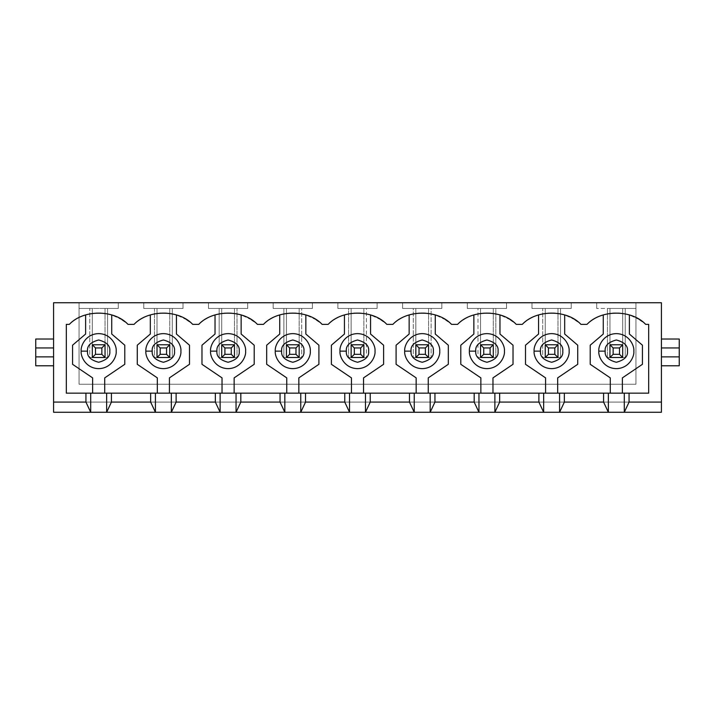 <?xml version="1.0" encoding="UTF-8"?>
<svg xmlns="http://www.w3.org/2000/svg" width="715" height="715" viewBox="0 0 715 715"><rect width="100%" height="100%" fill="white"/><g stroke="black" fill="none" stroke-linecap="round" stroke-linejoin="round"><path stroke-width="0.54" stroke-dasharray="3.58 2.68" d="M609.958 344.764L609.958 357.5L622.694 357.5L622.694 344.764L609.958 344.764L613.139 347.946L619.512 347.946L619.512 354.318L613.139 354.318L613.139 347.946L613.139 354.318L619.512 354.318L622.694 357.5L609.958 357.5L613.139 354.318L609.958 357.5L609.958 344.764L622.694 344.764L622.694 357.5L619.512 354.318L619.512 347.946L622.694 344.764L619.512 347.946L613.139 347.946L609.958 344.764L609.958 308.46L609.958 344.764L622.694 344.764L622.694 308.46L622.694 357.5L607.41 357.5L622.694 357.5L622.694 344.764L609.958 344.764L622.694 344.764L622.694 357.5L609.958 357.5L609.958 308.46L607.41 308.46L607.41 357.5L625.241 357.5L625.241 308.46L635.939 308.46L635.939 384.25L635.939 302.731L53.58 302.731L53.58 412.269L53.58 302.731L79.061 302.731L79.061 384.25L635.939 384.25L79.061 384.25L79.061 308.46L89.759 308.46L89.759 357.5L107.59 357.5L107.59 308.46L118.288 308.46L118.288 302.731L143.769 302.731L143.769 308.46L154.467 308.46L154.467 357.5L172.297 357.5L172.297 308.46L182.995 308.46L182.995 302.731L208.467 302.731L208.467 308.46L219.174 308.46L219.174 357.5L237.005 357.5L237.005 308.46L247.703 308.46L247.703 302.731L273.175 302.731L273.175 308.46L283.873 308.46L283.873 357.5L301.712 357.5L301.712 308.46L312.41 308.46L312.41 302.731L337.882 302.731L337.882 308.46L348.58 308.46L348.58 357.5L366.42 357.5L366.42 308.46L377.118 308.46L377.118 302.731L402.59 302.731L402.59 308.46L413.288 308.46L413.288 357.5L431.127 357.5L431.127 308.46L441.825 308.46L441.825 302.731L467.297 302.731L467.297 308.46L477.995 308.46L477.995 357.5L495.826 357.5L495.826 308.46L506.533 308.46L506.533 302.731L532.005 302.731L532.005 308.46L542.703 308.46L542.703 357.5L560.533 357.5L560.533 308.46L571.231 308.46L571.231 302.731L596.712 302.731L596.712 308.46L635.939 308.46L635.939 302.731L661.42 302.731L635.939 302.731L635.939 384.25L635.939 308.46L609.958 308.46L622.694 308.46L622.694 344.764L609.958 344.764M545.25 344.764L545.25 357.5L557.986 357.5L557.986 344.764L545.25 344.764L548.432 347.946L554.804 347.946L554.804 354.318L548.432 354.318L548.432 347.946L548.432 354.318L554.804 354.318L557.986 357.5L545.25 357.5L548.432 354.318L545.25 357.5L545.25 344.764L557.986 344.764L557.986 357.5L554.804 354.318L554.804 347.946L557.986 344.764L554.804 347.946L548.432 347.946L545.25 344.764L557.986 344.764L557.986 357.5L545.25 357.5L545.25 308.46L545.25 344.764L557.986 344.764L557.986 308.46L557.986 357.5L542.703 357.5L557.986 357.5L557.986 344.764L545.25 344.764L545.25 308.46L532.005 308.46L571.231 308.46L571.231 302.731L571.231 308.46L545.25 308.46L557.986 308.46L557.986 344.764L545.25 344.764M480.543 344.764L480.543 357.5L493.279 357.5L493.279 344.764L480.543 344.764L483.733 347.946L490.097 347.946L490.097 354.318L483.733 354.318L483.733 347.946L483.733 354.318L490.097 354.318L493.279 357.5L480.543 357.5L483.733 354.318L480.543 357.5L480.543 344.764L493.279 344.764L493.279 357.5L490.097 354.318L490.097 347.946L493.279 344.764L490.097 347.946L483.733 347.946L480.543 344.764L493.279 344.764L493.279 357.5L480.543 357.5L480.543 308.46L480.543 344.764L493.279 344.764L493.279 308.46L493.279 357.5L477.995 357.5L493.279 357.5L493.279 344.764L480.543 344.764L480.543 308.46L467.297 308.46L506.533 308.46L506.533 302.731L506.533 308.46L480.543 308.46L493.279 308.46L493.279 344.764L480.543 344.764M415.835 344.764L415.835 357.5L428.571 357.5L428.571 344.764L415.835 344.764L419.026 347.946L425.389 347.946L425.389 354.318L419.026 354.318L419.026 347.946L419.026 354.318L425.389 354.318L428.571 357.5L415.835 357.5L419.026 354.318L415.835 357.5L415.835 344.764L428.571 344.764L428.571 357.5L425.389 354.318L425.389 347.946L428.571 344.764L425.389 347.946L419.026 347.946L415.835 344.764L428.571 344.764L428.571 357.5L415.835 357.5L415.835 308.46L415.835 344.764L428.571 344.764L428.571 308.46L428.571 357.5L413.288 357.5L428.571 357.5L428.571 344.764L415.835 344.764L415.835 308.46L402.59 308.46L441.825 308.46L441.825 302.731L441.825 308.46L415.835 308.46L428.571 308.46L428.571 344.764L415.835 344.764M351.128 344.764L351.128 357.5L363.872 357.5L363.872 344.764L351.128 344.764L354.318 347.946L360.682 347.946L360.682 354.318L354.318 354.318L354.318 347.946L354.318 354.318L360.682 354.318L363.872 357.5L351.128 357.5L354.318 354.318L351.128 357.5L351.128 344.764L363.872 344.764L363.872 357.5L360.682 354.318L360.682 347.946L363.872 344.764L360.682 347.946L354.318 347.946L351.128 344.764L363.872 344.764L363.872 357.5L351.128 357.5L351.128 308.46L351.128 344.764L363.872 344.764L363.872 308.46L363.872 357.5L348.58 357.5L363.872 357.5L363.872 344.764L351.128 344.764L351.128 308.46L337.882 308.46L377.118 308.46L377.118 302.731L377.118 308.46L351.128 308.46L363.872 308.46L363.872 344.764L351.128 344.764M286.429 344.764L286.429 357.5L299.165 357.5L299.165 344.764L286.429 344.764L289.611 347.946L295.974 347.946L295.974 354.318L289.611 354.318L289.611 347.946L289.611 354.318L295.974 354.318L299.165 357.5L286.429 357.5L289.611 354.318L286.429 357.5L286.429 344.764L299.165 344.764L299.165 357.5L295.974 354.318L295.974 347.946L299.165 344.764L295.974 347.946L289.611 347.946L286.429 344.764L299.165 344.764L299.165 357.5L286.429 357.5L286.429 308.46L286.429 344.764L299.165 344.764L299.165 308.46L299.165 357.5L283.873 357.5L299.165 357.5L299.165 344.764L286.429 344.764L286.429 308.46L273.175 308.46L312.41 308.46L312.41 302.731L312.41 308.46L286.429 308.46L299.165 308.46L299.165 344.764L286.429 344.764M221.722 344.764L221.722 357.5L234.457 357.5L234.457 344.764L221.722 344.764L224.903 347.946L231.267 347.946L231.267 354.318L224.903 354.318L224.903 347.946L224.903 354.318L231.267 354.318L234.457 357.5L221.722 357.5L224.903 354.318L221.722 357.5L221.722 344.764L234.457 344.764L234.457 357.5L231.267 354.318L231.267 347.946L234.457 344.764L231.267 347.946L224.903 347.946L221.722 344.764L234.457 344.764L234.457 357.5L221.722 357.5L221.722 308.46L221.722 344.764L234.457 344.764L234.457 308.46L234.457 357.5L219.174 357.5L234.457 357.5L234.457 344.764L221.722 344.764L221.722 308.46L208.467 308.46L247.703 308.46L247.703 302.731L247.703 308.46L221.722 308.46L234.457 308.46L234.457 344.764L221.722 344.764M157.014 344.764L157.014 357.5L169.75 357.5L169.75 344.764L157.014 344.764L160.196 347.946L166.568 347.946L166.568 354.318L160.196 354.318L160.196 347.946L160.196 354.318L166.568 354.318L169.75 357.5L157.014 357.5L160.196 354.318L157.014 357.5L157.014 344.764L169.75 344.764L169.75 357.5L166.568 354.318L166.568 347.946L169.75 344.764L166.568 347.946L160.196 347.946L157.014 344.764L169.75 344.764L169.75 357.5L157.014 357.5L157.014 308.46L157.014 344.764L169.75 344.764L169.75 308.46L169.75 357.5L154.467 357.5L169.75 357.5L169.75 344.764L157.014 344.764L157.014 308.46L143.769 308.46L182.995 308.46L182.995 302.731L182.995 308.46L157.014 308.46L169.75 308.46L169.75 344.764L157.014 344.764M92.306 344.764L92.306 357.5L105.042 357.5L105.042 344.764L92.306 344.764L95.488 347.946L101.861 347.946L101.861 354.318L95.488 354.318L95.488 347.946L95.488 354.318L101.861 354.318L105.042 357.5L92.306 357.5L95.488 354.318L92.306 357.5L92.306 344.764L105.042 344.764L105.042 357.5L101.861 354.318L101.861 347.946L105.042 344.764L101.861 347.946L95.488 347.946L92.306 344.764L105.042 344.764L105.042 357.5L92.306 357.5L92.306 308.46L92.306 344.764L105.042 344.764L105.042 308.46L105.042 357.5L89.759 357.5L105.042 357.5L105.042 344.764L92.306 344.764L92.306 308.46L79.061 308.46L79.061 384.25L635.939 384.25L79.061 384.25L79.061 302.731L79.061 308.46L118.288 308.46L118.288 302.731L118.288 308.46L92.306 308.46L105.042 308.46L105.042 344.764L92.306 344.764M53.58 356.865L53.58 339.026L53.58 365.785L53.58 356.865L35.75 356.865L53.58 356.865M575.066 319.82L564.68 314.931L564.68 334.039L577.729 345.202L577.729 364.301L557.673 377.878L557.673 393.161L610.279 393.161L610.279 377.878L590.215 364.301L590.215 345.202L603.272 334.039L603.272 314.931C611.977 312.258 620.683 312.258 629.379 314.931L629.379 334.039L642.436 345.202L642.436 364.301L622.381 377.878L622.381 393.161L66.316 393.161L92.619 393.161L92.619 377.878L72.564 364.301L72.564 345.202L85.621 334.039L85.621 314.931C79.49 316.888 74.065 320.043 69.319 324.387L66.316 324.387L66.316 393.161L66.316 324.387L69.319 324.387C74.065 320.043 79.49 316.888 85.621 314.931C94.317 312.258 103.023 312.258 111.728 314.931L111.728 334.039L124.785 345.202L124.785 364.301L104.721 377.878L104.721 393.161L157.327 393.161L157.327 377.878L137.271 364.301L137.271 345.202L150.32 334.039L150.32 314.931C144.198 316.888 138.773 320.043 134.027 324.387L128.021 324.387L124.794 321.687M122.122 319.82L111.728 314.931C117.85 316.888 123.284 320.043 128.021 324.387L134.027 324.387C138.773 320.043 144.198 316.888 150.32 314.931C159.025 312.258 167.73 312.258 176.435 314.931L176.435 334.039L189.493 345.202L189.493 364.301L169.428 377.878L169.428 393.161L222.034 393.161L222.034 377.878L201.979 364.301L201.979 345.202L215.027 334.039L215.027 314.931C208.905 316.888 203.471 320.043 198.734 324.387L192.728 324.387L189.457 321.643M186.829 319.82L176.435 314.931C182.557 316.888 187.991 320.043 192.728 324.387L198.734 324.387C203.471 320.043 208.905 316.888 215.027 314.931C223.732 312.258 232.438 312.258 241.143 314.931L241.143 334.039L254.2 345.202L254.2 364.301L234.136 377.878L234.136 393.161L286.742 393.161L286.742 377.878L266.677 364.301L266.677 345.202L279.735 334.039L279.735 314.931C273.613 316.888 268.179 320.043 263.442 324.387L257.436 324.387L254.156 321.643M251.537 319.82L241.143 314.931C247.265 316.888 252.699 320.043 257.436 324.387L263.442 324.387C268.179 320.043 273.613 316.888 279.735 314.931C288.44 312.258 297.145 312.258 305.85 314.931L305.85 334.039L318.908 345.202L318.908 364.301L298.843 377.878L298.843 393.161L351.449 393.161L351.449 377.878L331.385 364.301L331.385 345.202L344.442 334.039L344.442 314.931C338.32 316.888 332.886 320.043 328.149 324.387L322.143 324.387L318.863 321.643M316.245 319.82L305.85 314.931C311.972 316.888 317.406 320.043 322.143 324.387L328.149 324.387C332.886 320.043 338.32 316.888 344.442 314.931C353.147 312.258 361.853 312.258 370.558 314.931L370.558 334.039L383.615 345.202L383.615 364.301L363.551 377.878L363.551 393.161L416.157 393.161L416.157 377.878L396.092 364.301L396.092 345.202L409.15 334.039L409.15 314.931C403.028 316.888 397.594 320.043 392.857 324.387L386.851 324.387L383.571 321.643M380.952 319.82L370.558 314.931C376.68 316.888 382.114 320.043 386.851 324.387L392.857 324.387C397.594 320.043 403.028 316.888 409.15 314.931C417.855 312.258 426.56 312.258 435.265 314.931L435.265 334.039L448.323 345.202L448.323 364.301L428.258 377.878L428.258 393.161L480.864 393.161L480.864 377.878L460.8 364.301L460.8 345.202L473.857 334.039L473.857 314.931C467.735 316.888 462.301 320.043 457.564 324.387L451.558 324.387L448.278 321.643M445.66 319.82L435.265 314.931C441.387 316.888 446.821 320.043 451.558 324.387L457.564 324.387C462.301 320.043 467.735 316.888 473.857 314.931C482.562 312.258 491.268 312.258 499.973 314.931L499.973 334.039L513.021 345.202L513.021 364.301L492.966 377.878L492.966 393.161L545.572 393.161L545.572 377.878L525.507 364.301L525.507 345.202L538.565 334.039L538.565 314.931C532.443 316.888 527.009 320.043 522.272 324.387L516.266 324.387L512.986 321.643M510.367 319.82L499.973 314.931C506.095 316.888 511.529 320.043 516.266 324.387L522.272 324.387C527.009 320.043 532.443 316.888 538.565 314.931C547.27 312.258 555.975 312.258 564.68 314.931C570.802 316.888 576.227 320.043 580.973 324.387L577.693 321.643M639.773 319.82L629.379 314.931C620.683 312.258 611.977 312.258 603.272 314.931C597.15 316.888 591.716 320.043 586.979 324.387L580.973 324.387L586.979 324.387C591.716 320.043 597.15 316.888 603.272 314.931L603.272 334.039L590.215 345.202L590.215 364.301L610.279 377.878L610.279 393.161L622.381 393.161L622.381 377.878L642.436 364.301L642.436 345.202L629.379 334.039L629.379 314.931C635.51 316.888 640.935 320.043 645.681 324.387L642.401 321.643M648.684 393.161L648.684 324.387L645.681 324.387L648.684 324.387L648.684 393.161M661.42 302.731L661.42 402.08L53.58 402.08L661.42 402.08L53.58 402.08L661.42 402.08L661.42 412.269L53.58 412.269L661.42 412.269L661.42 302.731M661.42 365.785L661.42 356.865L679.25 356.865L661.42 356.865L661.42 365.785L661.42 339.026L661.42 365.785L679.25 365.785L661.42 365.785M661.42 347.946L661.42 339.026L661.42 347.946L679.25 347.946L661.42 347.946M598.812 351.128C598.106 346.006 603.362 333.86 616.33 333.619C629.289 333.86 634.545 346.006 633.839 351.128C634.545 356.258 629.289 368.404 616.33 368.645C603.362 368.404 598.106 356.258 598.812 351.128C598.106 356.258 603.362 368.404 616.33 368.645C629.289 368.404 634.545 356.258 633.839 351.128C634.545 346.006 629.289 333.86 616.33 333.619C603.362 333.86 598.106 346.006 598.812 351.128M596.712 302.731L596.712 308.46L596.712 302.731L635.939 302.731L635.939 308.46L596.712 308.46L596.712 302.731M607.41 308.46L609.958 308.46L609.958 357.5L607.41 357.5L607.41 308.46M625.241 357.5L622.694 357.5L622.694 308.46L625.241 308.46L625.241 357.5M538.565 314.931L538.565 334.039L525.507 345.202L525.507 364.301L545.572 377.878L545.572 393.161L557.673 393.161L557.673 377.878L577.729 364.301L577.729 345.202L564.68 334.039L564.68 314.931C555.975 312.258 547.27 312.258 538.565 314.931M534.105 351.128C533.399 346.006 538.654 333.86 551.623 333.619C564.582 333.86 569.837 346.006 569.131 351.128C569.837 356.258 564.582 368.404 551.623 368.645C538.654 368.404 533.399 356.258 534.105 351.128C533.399 356.258 538.654 368.404 551.623 368.645C564.582 368.404 569.837 356.258 569.131 351.128C569.837 346.006 564.582 333.86 551.623 333.619C538.654 333.86 533.399 346.006 534.105 351.128M532.005 302.731L532.005 308.46L532.005 302.731L571.231 302.731L571.231 308.46L532.005 308.46L532.005 302.731M545.25 357.5L542.703 357.5L542.703 308.46L545.25 308.46L545.25 357.5M557.986 308.46L560.533 308.46L560.533 357.5L557.986 357.5L557.986 308.46M473.857 314.931L473.857 334.039L460.8 345.202L460.8 364.301L480.864 377.878L480.864 393.161L492.966 393.161L492.966 377.878L513.021 364.301L513.021 345.202L499.973 334.039L499.973 314.931C491.268 312.258 482.562 312.258 473.857 314.931M469.398 351.128C468.691 346.006 473.947 333.86 486.915 333.619C499.874 333.86 505.13 346.006 504.424 351.128C505.13 356.258 499.874 368.404 486.915 368.645C473.947 368.404 468.691 356.258 469.398 351.128C468.691 356.258 473.947 368.404 486.915 368.645C499.874 368.404 505.13 356.258 504.424 351.128C505.13 346.006 499.874 333.86 486.915 333.619C473.947 333.86 468.691 346.006 469.398 351.128M467.297 302.731L467.297 308.46L467.297 302.731L506.533 302.731L506.533 308.46L467.297 308.46L467.297 302.731M480.543 357.5L477.995 357.5L477.995 308.46L480.543 308.46L480.543 357.5M493.279 308.46L495.826 308.46L495.826 357.5L493.279 357.5L493.279 308.46M409.15 314.931L409.15 334.039L396.092 345.202L396.092 364.301L416.157 377.878L416.157 393.161L428.258 393.161L428.258 377.878L448.323 364.301L448.323 345.202L435.265 334.039L435.265 314.931C426.56 312.258 417.855 312.258 409.15 314.931M404.69 351.128C403.993 346.006 409.239 333.86 422.207 333.619C435.167 333.86 440.422 346.006 439.725 351.128C440.422 356.258 435.167 368.404 422.207 368.645C409.239 368.404 403.993 356.258 404.69 351.128C403.993 356.258 409.239 368.404 422.207 368.645C435.167 368.404 440.422 356.258 439.725 351.128C440.422 346.006 435.167 333.86 422.207 333.619C409.239 333.86 403.993 346.006 404.69 351.128M402.59 302.731L402.59 308.46L402.59 302.731L441.825 302.731L441.825 308.46L402.59 308.46L402.59 302.731M415.835 357.5L413.288 357.5L413.288 308.46L415.835 308.46L415.835 357.5M428.571 308.46L431.127 308.46L431.127 357.5L428.571 357.5L428.571 308.46M344.442 314.931L344.442 334.039L331.385 345.202L331.385 364.301L351.449 377.878L351.449 393.161L363.551 393.161L363.551 377.878L383.615 364.301L383.615 345.202L370.558 334.039L370.558 314.931C361.853 312.258 353.147 312.258 344.442 314.931M339.983 351.128C339.285 346.006 344.541 333.86 357.5 333.619C370.459 333.86 375.715 346.006 375.018 351.128C375.715 356.258 370.459 368.404 357.5 368.645C344.541 368.404 339.285 356.258 339.983 351.128C339.285 356.258 344.541 368.404 357.5 368.645C370.459 368.404 375.715 356.258 375.018 351.128C375.715 346.006 370.459 333.86 357.5 333.619C344.541 333.86 339.285 346.006 339.983 351.128M337.882 302.731L337.882 308.46L337.882 302.731L377.118 302.731L377.118 308.46L337.882 308.46L337.882 302.731M351.128 357.5L348.58 357.5L348.58 308.46L351.128 308.46L351.128 357.5M363.872 308.46L366.42 308.46L366.42 357.5L363.872 357.5L363.872 308.46M279.735 314.931L279.735 334.039L266.677 345.202L266.677 364.301L286.742 377.878L286.742 393.161L298.843 393.161L298.843 377.878L318.908 364.301L318.908 345.202L305.85 334.039L305.85 314.931C297.145 312.258 288.44 312.258 279.735 314.931M275.275 351.128C274.578 346.006 279.833 333.86 292.793 333.619C305.761 333.86 311.007 346.006 310.31 351.128C311.007 356.258 305.761 368.404 292.793 368.645C279.833 368.404 274.578 356.258 275.275 351.128C274.578 356.258 279.833 368.404 292.793 368.645C305.761 368.404 311.007 356.258 310.31 351.128C311.007 346.006 305.761 333.86 292.793 333.619C279.833 333.86 274.578 346.006 275.275 351.128M273.175 302.731L273.175 308.46L273.175 302.731L312.41 302.731L312.41 308.46L273.175 308.46L273.175 302.731M286.429 357.5L283.873 357.5L283.873 308.46L286.429 308.46L286.429 357.5M299.165 308.46L301.712 308.46L301.712 357.5L299.165 357.5L299.165 308.46M215.027 314.931L215.027 334.039L201.979 345.202L201.979 364.301L222.034 377.878L222.034 393.161L234.136 393.161L234.136 377.878L254.2 364.301L254.2 345.202L241.143 334.039L241.143 314.931C232.438 312.258 223.732 312.258 215.027 314.931M210.576 351.128C209.87 346.006 215.126 333.86 228.085 333.619C241.053 333.86 246.309 346.006 245.603 351.128C246.309 356.258 241.053 368.404 228.085 368.645C215.126 368.404 209.87 356.258 210.576 351.128C209.87 356.258 215.126 368.404 228.085 368.645C241.053 368.404 246.309 356.258 245.603 351.128C246.309 346.006 241.053 333.86 228.085 333.619C215.126 333.86 209.87 346.006 210.576 351.128M208.467 302.731L208.467 308.46L208.467 302.731L247.703 302.731L247.703 308.46L208.467 308.46L208.467 302.731M221.722 357.5L219.174 357.5L219.174 308.46L221.722 308.46L221.722 357.5M234.457 308.46L237.005 308.46L237.005 357.5L234.457 357.5L234.457 308.46M150.32 314.931L150.32 334.039L137.271 345.202L137.271 364.301L157.327 377.878L157.327 393.161L169.428 393.161L169.428 377.878L189.493 364.301L189.493 345.202L176.435 334.039L176.435 314.931C167.73 312.258 159.025 312.258 150.32 314.931M145.869 351.128C145.163 346.006 150.418 333.86 163.378 333.619C176.346 333.86 181.601 346.006 180.895 351.128C181.601 356.258 176.346 368.404 163.378 368.645C150.418 368.404 145.163 356.258 145.869 351.128C145.163 356.258 150.418 368.404 163.378 368.645C176.346 368.404 181.601 356.258 180.895 351.128C181.601 346.006 176.346 333.86 163.378 333.619C150.418 333.86 145.163 346.006 145.869 351.128M143.769 302.731L143.769 308.46L143.769 302.731L182.995 302.731L182.995 308.46L143.769 308.46L143.769 302.731M157.014 357.5L154.467 357.5L154.467 308.46L157.014 308.46L157.014 357.5M169.75 308.46L172.297 308.46L172.297 357.5L169.75 357.5L169.75 308.46M85.621 314.931L85.621 334.039L72.564 345.202L72.564 364.301L92.619 377.878L92.619 393.161L104.721 393.161L104.721 377.878L124.785 364.301L124.785 345.202L111.728 334.039L111.728 314.931C103.023 312.258 94.317 312.258 85.621 314.931M81.161 351.128C80.455 346.006 85.711 333.86 98.67 333.619C111.638 333.86 116.894 346.006 116.188 351.128C116.894 356.258 111.638 368.404 98.67 368.645C85.711 368.404 80.455 356.258 81.161 351.128C80.455 356.258 85.711 368.404 98.67 368.645C111.638 368.404 116.894 356.258 116.188 351.128C116.894 346.006 111.638 333.86 98.67 333.619C85.711 333.86 80.455 346.006 81.161 351.128M118.288 302.731L118.288 308.46L79.061 308.46L79.061 302.731L118.288 302.731M92.306 357.5L89.759 357.5L89.759 308.46L92.306 308.46L92.306 357.5M105.042 308.46L107.59 308.46L107.59 357.5L105.042 357.5L105.042 308.46M679.25 339.026L661.42 339.026L679.25 339.026L679.25 365.785L679.25 339.026M35.75 365.785L53.58 365.785L35.75 365.785L35.75 339.026L53.58 339.026L35.75 339.026L35.75 365.785M35.75 347.946L53.58 347.946L35.75 347.946"/><path stroke-width="1.07" d="M609.958 357.5L609.958 344.764L622.694 344.764L622.694 357.5L609.958 357.5L622.694 357.5L622.694 344.764L619.512 347.946L613.139 347.946L613.139 354.318L619.512 354.318L619.512 347.946L619.512 354.318L622.694 357.5L619.512 354.318L613.139 354.318L609.958 357.5L613.139 354.318L613.139 347.946L619.512 347.946L622.694 344.764L609.958 344.764L613.139 347.946L609.958 344.764L609.958 357.5M545.25 357.5L545.25 344.764L557.986 344.764L557.986 357.5L545.25 357.5L557.986 357.5L557.986 344.764L554.804 347.946L548.432 347.946L548.432 354.318L554.804 354.318L554.804 347.946L554.804 354.318L557.986 357.5L554.804 354.318L548.432 354.318L545.25 357.5L548.432 354.318L548.432 347.946L554.804 347.946L557.986 344.764L545.25 344.764L548.432 347.946L545.25 344.764L545.25 357.5M480.543 357.5L480.543 344.764L493.279 344.764L493.279 357.5L480.543 357.5L493.279 357.5L493.279 344.764L490.097 347.946L483.733 347.946L483.733 354.318L490.097 354.318L490.097 347.946L490.097 354.318L493.279 357.5L490.097 354.318L483.733 354.318L480.543 357.5L483.733 354.318L483.733 347.946L490.097 347.946L493.279 344.764L480.543 344.764L483.733 347.946L480.543 344.764L480.543 357.5M415.835 357.5L415.835 344.764L428.571 344.764L428.571 357.5L415.835 357.5L428.571 357.5L428.571 344.764L425.389 347.946L419.026 347.946L419.026 354.318L425.389 354.318L425.389 347.946L425.389 354.318L428.571 357.5L425.389 354.318L419.026 354.318L415.835 357.5L419.026 354.318L419.026 347.946L425.389 347.946L428.571 344.764L415.835 344.764L419.026 347.946L415.835 344.764L415.835 357.5M351.128 357.5L351.128 344.764L363.872 344.764L363.872 357.5L351.128 357.5L363.872 357.5L363.872 344.764L360.682 347.946L354.318 347.946L354.318 354.318L360.682 354.318L360.682 347.946L360.682 354.318L363.872 357.5L360.682 354.318L354.318 354.318L351.128 357.5L354.318 354.318L354.318 347.946L360.682 347.946L363.872 344.764L351.128 344.764L354.318 347.946L351.128 344.764L351.128 357.5M286.429 357.5L286.429 344.764L299.165 344.764L299.165 357.5L286.429 357.5L299.165 357.5L299.165 344.764L295.974 347.946L289.611 347.946L289.611 354.318L295.974 354.318L295.974 347.946L295.974 354.318L299.165 357.5L295.974 354.318L289.611 354.318L286.429 357.5L289.611 354.318L289.611 347.946L295.974 347.946L299.165 344.764L286.429 344.764L289.611 347.946L286.429 344.764L286.429 357.5M221.722 357.5L221.722 344.764L234.457 344.764L234.457 357.5L221.722 357.5L234.457 357.5L234.457 344.764L231.267 347.946L224.903 347.946L224.903 354.318L231.267 354.318L231.267 347.946L231.267 354.318L234.457 357.5L231.267 354.318L224.903 354.318L221.722 357.5L224.903 354.318L224.903 347.946L231.267 347.946L234.457 344.764L221.722 344.764L224.903 347.946L221.722 344.764L221.722 357.5M157.014 357.5L157.014 344.764L169.75 344.764L169.75 357.5L157.014 357.5L169.75 357.5L169.75 344.764L166.568 347.946L160.196 347.946L160.196 354.318L166.568 354.318L166.568 347.946L166.568 354.318L169.75 357.5L166.568 354.318L160.196 354.318L157.014 357.5L160.196 354.318L160.196 347.946L166.568 347.946L169.75 344.764L157.014 344.764L160.196 347.946L157.014 344.764L157.014 357.5M92.306 357.5L92.306 344.764L105.042 344.764L105.042 357.5L92.306 357.5L105.042 357.5L105.042 344.764L101.861 347.946L95.488 347.946L95.488 354.318L101.861 354.318L101.861 347.946L101.861 354.318L105.042 357.5L101.861 354.318L95.488 354.318L92.306 357.5L95.488 354.318L95.488 347.946L101.861 347.946L105.042 344.764L92.306 344.764L95.488 347.946L92.306 344.764L92.306 357.5M53.58 402.08L53.58 356.865L53.58 412.269L53.58 402.08L85.934 402.08L53.58 402.08M53.58 347.946L53.58 302.731L53.58 356.865L35.75 356.865L35.75 365.785L53.58 365.785L35.75 365.785L35.75 347.946L53.58 347.946L35.75 347.946L35.75 339.026L53.58 339.026L35.75 339.026L35.75 356.865L53.58 356.865L53.58 347.946M106.633 393.161L648.684 393.161L629.066 393.161L629.066 402.08L624.284 412.269L661.42 412.269L661.42 402.08L629.066 402.08L661.42 402.08L661.42 302.731L53.58 302.731L661.42 302.731L661.42 347.946L679.25 347.946L679.25 339.026L661.42 339.026L679.25 339.026L679.25 356.865L661.42 356.865L661.42 412.269L608.367 412.269L603.585 402.08L564.358 402.08L559.577 412.269L608.367 412.269L543.659 412.269L538.887 402.08L499.651 402.08L494.878 412.269L543.659 412.269L478.952 412.269L474.179 402.08L434.943 402.08L430.171 412.269L478.952 412.269L414.244 412.269L409.472 402.08L370.236 402.08L365.463 412.269L414.244 412.269L349.537 412.269L344.764 402.08L305.528 402.08L300.756 412.269L349.537 412.269L284.829 412.269L280.057 402.08L240.821 402.08L236.048 412.269L284.829 412.269L220.122 412.269L215.349 402.08L176.113 402.08L171.341 412.269L220.122 412.269L155.423 412.269L150.642 402.08L111.415 402.08L106.633 412.269L155.423 412.269L90.716 412.269L85.934 402.08L85.934 393.161L106.633 393.161L106.633 412.269L111.415 402.08L150.642 402.08L150.642 393.161L111.415 393.161L111.415 402.08L111.415 393.161L66.316 393.161L85.934 393.161L85.934 402.08L90.716 412.269L53.58 412.269L90.716 412.269L90.716 393.161L90.716 412.269L106.633 412.269L106.633 393.161M124.794 321.687L122.122 319.82M128.021 324.387C114.141 309.416 83.208 309.416 69.319 324.387C83.208 309.416 114.141 309.416 128.021 324.387L134.027 324.387C147.907 309.416 178.848 309.416 192.728 324.387C178.848 309.416 147.907 309.416 134.027 324.387L128.021 324.387M215.349 393.161L176.113 393.161L176.113 402.08L215.349 402.08L215.349 393.161L215.349 402.08L220.122 412.269L220.122 393.161L215.349 393.161M189.484 321.67L186.829 319.82M280.057 393.161L240.821 393.161L240.821 402.08L280.057 402.08L280.057 393.161L280.057 402.08L284.829 412.269L284.829 393.161L280.057 393.161M254.156 321.643L251.537 319.82M257.436 324.387C243.556 309.416 212.614 309.416 198.734 324.387C212.614 309.416 243.556 309.416 257.436 324.387L263.442 324.387C277.322 309.416 308.263 309.416 322.143 324.387C308.263 309.416 277.322 309.416 263.442 324.387L257.436 324.387M344.764 393.161L305.528 393.161L305.528 402.08L344.764 402.08L344.764 393.161L344.764 402.08L349.537 412.269L349.537 393.161L344.764 393.161M318.863 321.643L316.245 319.82M409.472 393.161L370.236 393.161L370.236 402.08L409.472 402.08L409.472 393.161L409.472 402.08L414.244 412.269L414.244 393.161L409.472 393.161M383.571 321.643L380.952 319.82M386.851 324.387C372.971 309.416 342.029 309.416 328.149 324.387C342.029 309.416 372.971 309.416 386.851 324.387L392.857 324.387C406.737 309.416 437.678 309.416 451.558 324.387C437.678 309.416 406.737 309.416 392.857 324.387L386.851 324.387M474.179 393.161L434.943 393.161L434.943 402.08L474.179 402.08L474.179 393.161L474.179 402.08L478.952 412.269L478.952 393.161L474.179 393.161M448.278 321.643L445.66 319.82M538.887 393.161L499.651 393.161L499.651 402.08L538.887 402.08L538.887 393.161L538.887 402.08L543.659 412.269L543.659 393.161L538.887 393.161M512.986 321.643L510.367 319.82M516.266 324.387C502.386 309.416 471.444 309.416 457.564 324.387C471.444 309.416 502.386 309.416 516.266 324.387L522.272 324.387C536.152 309.416 567.093 309.416 580.973 324.387C567.093 309.416 536.152 309.416 522.272 324.387L516.266 324.387M603.585 393.161L564.358 393.161L564.358 402.08L603.585 402.08L603.585 393.161L603.585 402.08L608.367 412.269L608.367 393.161L603.585 393.161M577.693 321.643L575.066 319.82M66.316 393.161L66.316 324.387L69.319 324.387L66.316 324.387L66.316 393.161M192.728 324.387L198.734 324.387L192.728 324.387M322.143 324.387L328.149 324.387L322.143 324.387M451.558 324.387L457.564 324.387L451.558 324.387M580.973 324.387L586.979 324.387C600.859 309.416 631.792 309.416 645.681 324.387L648.684 324.387L648.684 393.161L648.684 324.387L645.681 324.387C631.792 309.416 600.859 309.416 586.979 324.387L580.973 324.387M642.401 321.643L639.773 319.82M603.272 334.039L603.272 314.931L603.272 334.039L590.215 345.202L603.272 334.039M590.215 364.301L590.215 345.202L590.215 364.301L610.279 377.878L590.215 364.301M610.279 393.161L610.279 377.878L610.279 393.161M622.381 377.878L622.381 393.161L622.381 377.878L642.436 364.301L622.381 377.878M642.436 345.202L642.436 364.301L642.436 345.202L629.379 334.039L642.436 345.202M629.379 314.931L629.379 334.039L629.379 314.931M598.812 351.128C598.106 346.006 603.362 333.86 616.33 333.619C629.289 333.86 634.545 346.006 633.839 351.128C634.545 356.258 629.289 368.404 616.33 368.645C603.362 368.404 598.106 356.258 598.812 351.128C598.106 356.258 603.362 368.404 616.33 368.645C629.289 368.404 634.545 356.258 633.839 351.128C634.545 346.006 629.289 333.86 616.33 333.619C603.362 333.86 598.106 346.006 598.812 351.128L605.185 351.128C604.55 356.401 608.259 360.119 616.33 362.273C624.392 360.119 628.11 356.401 627.475 351.128C628.11 345.863 624.392 342.145 616.33 339.983C608.259 342.145 604.55 345.863 605.185 351.128C604.55 345.863 608.259 342.145 616.33 339.983C624.392 342.145 628.11 345.863 627.475 351.128C628.11 356.401 624.392 360.119 616.33 362.273C608.259 360.119 604.55 356.401 605.185 351.128L598.812 351.128M629.066 393.161L624.284 393.161L624.284 412.269L629.066 402.08L629.066 393.161M624.284 393.161L608.367 393.161L608.367 412.269L624.284 412.269L624.284 393.161M538.565 334.039L538.565 314.931L538.565 334.039L525.507 345.202L538.565 334.039M525.507 364.301L525.507 345.202L525.507 364.301L545.572 377.878L525.507 364.301M545.572 393.161L545.572 377.878L545.572 393.161M557.673 377.878L557.673 393.161L557.673 377.878L577.729 364.301L557.673 377.878M577.729 345.202L577.729 364.301L577.729 345.202L564.68 334.039L577.729 345.202M564.68 314.931L564.68 334.039L564.68 314.931M534.105 351.128C533.399 346.006 538.654 333.86 551.623 333.619C564.582 333.86 569.837 346.006 569.131 351.128C569.837 356.258 564.582 368.404 551.623 368.645C538.654 368.404 533.399 356.258 534.105 351.128C533.399 356.258 538.654 368.404 551.623 368.645C564.582 368.404 569.837 356.258 569.131 351.128C569.837 346.006 564.582 333.86 551.623 333.619C538.654 333.86 533.399 346.006 534.105 351.128L540.477 351.128C539.843 356.401 543.552 360.119 551.623 362.273C559.684 360.119 563.402 356.401 562.768 351.128C563.402 345.863 559.684 342.145 551.623 339.983C543.552 342.145 539.843 345.863 540.477 351.128C539.843 345.863 543.552 342.145 551.623 339.983C559.684 342.145 563.402 345.863 562.768 351.128C563.402 356.401 559.684 360.119 551.623 362.273C543.552 360.119 539.843 356.401 540.477 351.128L534.105 351.128M564.358 393.161L559.577 393.161L559.577 412.269L564.358 402.08L564.358 393.161M559.577 393.161L543.659 393.161L543.659 412.269L559.577 412.269L559.577 393.161M473.857 334.039L473.857 314.931L473.857 334.039L460.8 345.202L473.857 334.039M460.8 364.301L460.8 345.202L460.8 364.301L480.864 377.878L460.8 364.301M480.864 393.161L480.864 377.878L480.864 393.161M492.966 377.878L492.966 393.161L492.966 377.878L513.021 364.301L492.966 377.878M513.021 345.202L513.021 364.301L513.021 345.202L499.973 334.039L513.021 345.202M499.973 314.931L499.973 334.039L499.973 314.931M469.398 351.128C468.691 346.006 473.947 333.86 486.915 333.619C499.874 333.86 505.13 346.006 504.424 351.128C505.13 356.258 499.874 368.404 486.915 368.645C473.947 368.404 468.691 356.258 469.398 351.128C468.691 356.258 473.947 368.404 486.915 368.645C499.874 368.404 505.13 356.258 504.424 351.128C505.13 346.006 499.874 333.86 486.915 333.619C473.947 333.86 468.691 346.006 469.398 351.128L475.77 351.128C475.135 356.401 478.853 360.119 486.915 362.273C494.977 360.119 498.695 356.401 498.06 351.128C498.695 345.863 494.977 342.145 486.915 339.983C478.853 342.145 475.135 345.863 475.77 351.128C475.135 345.863 478.853 342.145 486.915 339.983C494.977 342.145 498.695 345.863 498.06 351.128C498.695 356.401 494.977 360.119 486.915 362.273C478.853 360.119 475.135 356.401 475.77 351.128L469.398 351.128M499.651 393.161L494.878 393.161L494.878 412.269L499.651 402.08L499.651 393.161M494.878 393.161L478.952 393.161L478.952 412.269L494.878 412.269L494.878 393.161M409.15 334.039L409.15 314.931L409.15 334.039L396.092 345.202L409.15 334.039M396.092 364.301L396.092 345.202L396.092 364.301L416.157 377.878L396.092 364.301M416.157 393.161L416.157 377.878L416.157 393.161M428.258 377.878L428.258 393.161L428.258 377.878L448.323 364.301L428.258 377.878M448.323 345.202L448.323 364.301L448.323 345.202L435.265 334.039L448.323 345.202M435.265 314.931L435.265 334.039L435.265 314.931M404.69 351.128C403.993 346.006 409.239 333.86 422.207 333.619C435.167 333.86 440.422 346.006 439.725 351.128C440.422 356.258 435.167 368.404 422.207 368.645C409.239 368.404 403.993 356.258 404.69 351.128C403.993 356.258 409.239 368.404 422.207 368.645C435.167 368.404 440.422 356.258 439.725 351.128C440.422 346.006 435.167 333.86 422.207 333.619C409.239 333.86 403.993 346.006 404.69 351.128L411.062 351.128C410.428 356.401 414.146 360.119 422.207 362.273C430.269 360.119 433.987 356.401 433.353 351.128C433.987 345.863 430.269 342.145 422.207 339.983C414.146 342.145 410.428 345.863 411.062 351.128C410.428 345.863 414.146 342.145 422.207 339.983C430.269 342.145 433.987 345.863 433.353 351.128C433.987 356.401 430.269 360.119 422.207 362.273C414.146 360.119 410.428 356.401 411.062 351.128L404.69 351.128M434.943 393.161L430.171 393.161L430.171 412.269L434.943 402.08L434.943 393.161M430.171 393.161L414.244 393.161L414.244 412.269L430.171 412.269L430.171 393.161M344.442 334.039L344.442 314.931L344.442 334.039L331.385 345.202L344.442 334.039M331.385 364.301L331.385 345.202L331.385 364.301L351.449 377.878L331.385 364.301M351.449 393.161L351.449 377.878L351.449 393.161M363.551 377.878L363.551 393.161L363.551 377.878L383.615 364.301L363.551 377.878M383.615 345.202L383.615 364.301L383.615 345.202L370.558 334.039L383.615 345.202M370.558 314.931L370.558 334.039L370.558 314.931M339.983 351.128C339.285 346.006 344.541 333.86 357.5 333.619C370.459 333.86 375.715 346.006 375.018 351.128C375.715 356.258 370.459 368.404 357.5 368.645C344.541 368.404 339.285 356.258 339.983 351.128C339.285 356.258 344.541 368.404 357.5 368.645C370.459 368.404 375.715 356.258 375.018 351.128C375.715 346.006 370.459 333.86 357.5 333.619C344.541 333.86 339.285 346.006 339.983 351.128L346.355 351.128C345.72 356.401 349.438 360.119 357.5 362.273C365.562 360.119 369.28 356.401 368.645 351.128C369.28 345.863 365.562 342.145 357.5 339.983C349.438 342.145 345.72 345.863 346.355 351.128C345.72 345.863 349.438 342.145 357.5 339.983C365.562 342.145 369.28 345.863 368.645 351.128C369.28 356.401 365.562 360.119 357.5 362.273C349.438 360.119 345.72 356.401 346.355 351.128L339.983 351.128M370.236 393.161L365.463 393.161L365.463 412.269L370.236 402.08L370.236 393.161M365.463 393.161L349.537 393.161L349.537 412.269L365.463 412.269L365.463 393.161M279.735 334.039L279.735 314.931L279.735 334.039L266.677 345.202L279.735 334.039M266.677 364.301L266.677 345.202L266.677 364.301L286.742 377.878L266.677 364.301M286.742 393.161L286.742 377.878L286.742 393.161M298.843 377.878L298.843 393.161L298.843 377.878L318.908 364.301L298.843 377.878M318.908 345.202L318.908 364.301L318.908 345.202L305.85 334.039L318.908 345.202M305.85 314.931L305.85 334.039L305.85 314.931M275.275 351.128C274.578 346.006 279.833 333.86 292.793 333.619C305.761 333.86 311.007 346.006 310.31 351.128C311.007 356.258 305.761 368.404 292.793 368.645C279.833 368.404 274.578 356.258 275.275 351.128C274.578 356.258 279.833 368.404 292.793 368.645C305.761 368.404 311.007 356.258 310.31 351.128C311.007 346.006 305.761 333.86 292.793 333.619C279.833 333.86 274.578 346.006 275.275 351.128L281.647 351.128C281.013 356.401 284.731 360.119 292.793 362.273C300.854 360.119 304.572 356.401 303.938 351.128C304.572 345.863 300.854 342.145 292.793 339.983C284.731 342.145 281.013 345.863 281.647 351.128C281.013 345.863 284.731 342.145 292.793 339.983C300.854 342.145 304.572 345.863 303.938 351.128C304.572 356.401 300.854 360.119 292.793 362.273C284.731 360.119 281.013 356.401 281.647 351.128L275.275 351.128M305.528 393.161L300.756 393.161L300.756 412.269L305.528 402.08L305.528 393.161M300.756 393.161L284.829 393.161L284.829 412.269L300.756 412.269L300.756 393.161M215.027 334.039L215.027 314.931L215.027 334.039L201.979 345.202L215.027 334.039M201.979 364.301L201.979 345.202L201.979 364.301L222.034 377.878L201.979 364.301M222.034 393.161L222.034 377.878L222.034 393.161M234.136 377.878L234.136 393.161L234.136 377.878L254.2 364.301L234.136 377.878M254.2 345.202L254.2 364.301L254.2 345.202L241.143 334.039L254.2 345.202M241.143 314.931L241.143 334.039L241.143 314.931M210.576 351.128C209.87 346.006 215.126 333.86 228.085 333.619C241.053 333.86 246.309 346.006 245.603 351.128C246.309 356.258 241.053 368.404 228.085 368.645C215.126 368.404 209.87 356.258 210.576 351.128C209.87 356.258 215.126 368.404 228.085 368.645C241.053 368.404 246.309 356.258 245.603 351.128C246.309 346.006 241.053 333.86 228.085 333.619C215.126 333.86 209.87 346.006 210.576 351.128L216.94 351.128C216.305 356.401 220.023 360.119 228.085 362.273C236.147 360.119 239.865 356.401 239.23 351.128C239.865 345.863 236.147 342.145 228.085 339.983C220.023 342.145 216.305 345.863 216.94 351.128C216.305 345.863 220.023 342.145 228.085 339.983C236.147 342.145 239.865 345.863 239.23 351.128C239.865 356.401 236.147 360.119 228.085 362.273C220.023 360.119 216.305 356.401 216.94 351.128L210.576 351.128M240.821 393.161L236.048 393.161L236.048 412.269L240.821 402.08L240.821 393.161M236.048 393.161L220.122 393.161L220.122 412.269L236.048 412.269L236.048 393.161M150.32 334.039L150.32 314.931L150.32 334.039L137.271 345.202L150.32 334.039M137.271 364.301L137.271 345.202L137.271 364.301L157.327 377.878L137.271 364.301M157.327 393.161L157.327 377.878L157.327 393.161M169.428 377.878L169.428 393.161L169.428 377.878L189.493 364.301L169.428 377.878M189.493 345.202L189.493 364.301L189.493 345.202L176.435 334.039L189.493 345.202M176.435 314.931L176.435 334.039L176.435 314.931M145.869 351.128C145.163 346.006 150.418 333.86 163.378 333.619C176.346 333.86 181.601 346.006 180.895 351.128C181.601 356.258 176.346 368.404 163.378 368.645C150.418 368.404 145.163 356.258 145.869 351.128C145.163 356.258 150.418 368.404 163.378 368.645C176.346 368.404 181.601 356.258 180.895 351.128C181.601 346.006 176.346 333.86 163.378 333.619C150.418 333.86 145.163 346.006 145.869 351.128L152.232 351.128C151.598 356.401 155.316 360.119 163.378 362.273C171.448 360.119 175.157 356.401 174.523 351.128C175.157 345.863 171.448 342.145 163.378 339.983C155.316 342.145 151.598 345.863 152.232 351.128C151.598 345.863 155.316 342.145 163.378 339.983C171.448 342.145 175.157 345.863 174.523 351.128C175.157 356.401 171.448 360.119 163.378 362.273C155.316 360.119 151.598 356.401 152.232 351.128L145.869 351.128M176.113 393.161L171.341 393.161L171.341 412.269L176.113 402.08L176.113 393.161M155.423 393.161L150.642 393.161L150.642 402.08L155.423 412.269L155.423 393.161L155.423 412.269L171.341 412.269L171.341 393.161L155.423 393.161M85.621 334.039L85.621 314.931L85.621 334.039L72.564 345.202L85.621 334.039M72.564 364.301L72.564 345.202L72.564 364.301L92.619 377.878L72.564 364.301M92.619 393.161L92.619 377.878L92.619 393.161M104.721 377.878L104.721 393.161L104.721 377.878L124.785 364.301L104.721 377.878M124.785 345.202L124.785 364.301L124.785 345.202L111.728 334.039L124.785 345.202M111.728 314.931L111.728 334.039L111.728 314.931M81.161 351.128C80.455 346.006 85.711 333.86 98.67 333.619C111.638 333.86 116.894 346.006 116.188 351.128C116.894 356.258 111.638 368.404 98.67 368.645C85.711 368.404 80.455 356.258 81.161 351.128C80.455 356.258 85.711 368.404 98.67 368.645C111.638 368.404 116.894 356.258 116.188 351.128C116.894 346.006 111.638 333.86 98.67 333.619C85.711 333.86 80.455 346.006 81.161 351.128L87.525 351.128C86.89 356.401 90.608 360.119 98.67 362.273C106.741 360.119 110.45 356.401 109.815 351.128C110.45 345.863 106.741 342.145 98.67 339.983C90.608 342.145 86.89 345.863 87.525 351.128C86.89 345.863 90.608 342.145 98.67 339.983C106.741 342.145 110.45 345.863 109.815 351.128C110.45 356.401 106.741 360.119 98.67 362.273C90.608 360.119 86.89 356.401 87.525 351.128L81.161 351.128M679.25 365.785L661.42 365.785L679.25 365.785L679.25 356.865L679.25 365.785M679.25 347.946L661.42 347.946L661.42 356.865L679.25 356.865L679.25 347.946"/></g></svg>

